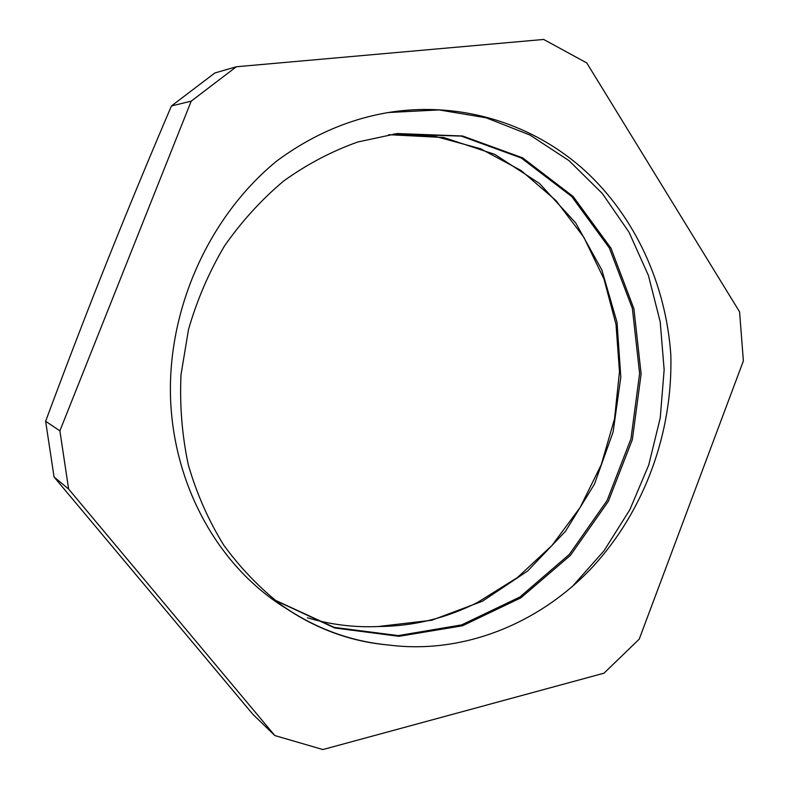 <?xml version="1.0" encoding="UTF-8"?>
<svg xmlns="http://www.w3.org/2000/svg" width="789" height="789" viewBox="0 0 789 789"><rect width="100%" height="100%" fill="white"/><g stroke="black" fill="none" stroke-linecap="round" stroke-linejoin="round"><path stroke-width="1.18" d="M388.938 134.692L443.684 137.513L494.742 154.348L539.449 183.442L575.625 222.814L601.839 269.927L617.018 322.257L620.815 377.122L613.132 431.908L594.462 484.101L565.565 531.204L527.673 570.98L482.385 601.248L431.701 620.262L378.079 626.535C413.081 626.328 446.278 618.27 477.67 602.362L517.397 577.568L551.945 545.505L580.181 507.416L601.257 464.691L614.532 418.92L619.483 371.619L616.012 324.447L604.009 279.099L583.801 237.213L555.91 200.485L521.115 170.542L480.639 148.766L435.893 136.566L388.691 134.732M274.454 599.867L334.23 627.383L398.297 635.599L461.634 624.898L519.892 597.007L569.313 554.44L607.076 500.542L630.944 438.881L639.613 373.473L632.364 308.4L609.364 247.973L571.65 196.431L521.223 157.968L461.249 136.093L393.938 133.962M280.795 604.65C313.874 627.916 349.774 641.358 388.494 644.998C463.587 654.732 539.627 623.271 592.105 567.508C644.455 511.006 672.948 432.688 670.828 354.803C665.896 284.533 635.599 217.222 584.974 170.7C534.114 124.662 463.449 101.416 391.62 112.008C350.553 118.33 312.148 134.751 276.397 161.281L276.643 161.104M274.897 600.222L334.753 627.975L398.938 636.319L462.443 625.776L520.848 597.865L570.457 555.328L608.349 501.311L632.364 439.572L641.122 373.986L633.912 308.775L610.952 248.16L573.169 196.52L522.693 157.879L462.591 135.994L397.202 133.548L357.782 142C331.834 151.212 307.177 164.171 283.823 180.878C261.553 199.568 241.799 221.236 224.549 245.872C209.095 271.949 197.092 299.771 188.541 329.358L181.006 374.696C179.606 405.388 182.052 435.489 188.344 465.007C196.717 493.746 208.503 520.434 223.691 545.061C240.576 568.188 259.897 588.259 281.663 605.271L286.614 608.733C318.164 629.73 352.131 641.822 388.504 644.998M378.069 626.535C354.182 627.58 330.64 624.671 307.454 617.797M388.405 112.521L439.098 109.918L486.162 117.808L529.952 135.027L569.047 160.67L602.362 193.552L629.05 232.272L648.43 275.519L660.206 321.833L664.151 369.785L660.225 418.012L648.696 465.135L629.809 509.783L604.058 550.732L572.143 586.74M276.397 161.291C209.943 215.821 168.205 306.724 170.473 396.315C173.097 486.073 219.086 567.607 286.614 608.733M274.838 735.565L252.894 714.331L54.076 477.01L68.633 489.062L274.838 735.565L322.908 749.55L604.009 673.185L639.218 639.149L743.376 360.918L739.579 311.833L586.76 62.933L543.67 39.45L236.355 66.759L214.825 72.992L171.43 105.963L191.204 101.15L59.885 430.843L45.624 421.277C66.661 364.656 87.027 311.704 106.712 262.412C126.388 213.089 147.957 160.936 171.43 105.963M236.355 66.759L191.204 101.15M59.885 430.843L68.633 489.062M54.076 477.01L45.624 421.277"/></g></svg>

